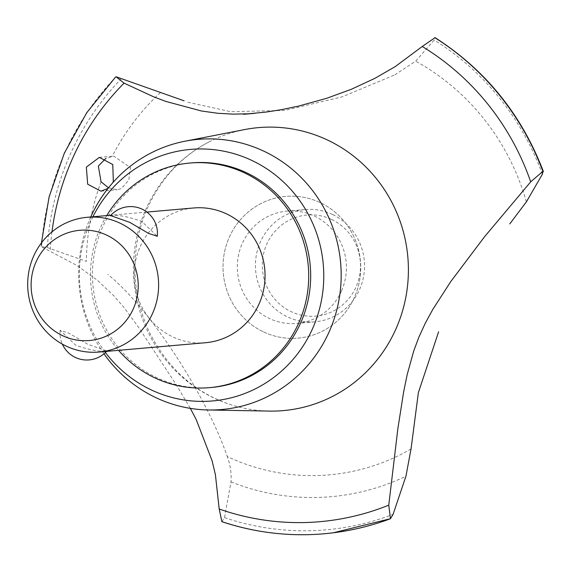 <?xml version="1.0" encoding="UTF-8"?>
<svg xmlns="http://www.w3.org/2000/svg" width="572" height="572" viewBox="0 0 572 572"><rect width="100%" height="100%" fill="white"/><g stroke="black" fill="none" stroke-linecap="round" stroke-linejoin="round"><path stroke-width="0.43" stroke-dasharray="2.86 2.15" d="M191.742 162.884A112.727 109.088 -95 0 0 93.98 255.784A112.727 109.088 -95 0 0 156.614 377.599A112.727 109.088 -95 0 0 211.397 387.473M106.757 215.58A112.727 109.088 -95 0 0 118.547 350.336M205.484 342.728A67.639 65.451 85 0 1 172.615 336.808A67.639 65.451 85 0 1 135.035 263.713A67.639 65.451 85 0 1 193.693 207.972M110.346 215.866L111.011 215.737C117.045 214.514 127.256 216.38 141.641 221.328L157.314 236.257M106.463 350.865L87.695 344.237L68.783 333.133L60.167 330.344L75.833 345.273C90.226 350.221 100.436 352.087 106.463 350.865L107.128 350.736A26.827 26.827 0 0 1 106.549 351.387M92.9 216.795A126.255 122.179 -95 0 0 105.427 352.531M244.652 129.572A142.035 137.452 -95 0 0 208.944 141.992A142.035 137.452 -95 0 0 145.645 209.86A142.035 137.452 -95 0 0 214.271 398.162A142.035 137.452 -95 0 0 231.967 405.062A142.035 137.452 -95 0 0 269.29 411.089M263.499 331.903A71.128 68.833 -95 0 0 354.604 296.947A71.128 68.833 -95 0 0 320.234 202.652A71.128 68.833 -95 0 0 229.136 237.609A71.128 68.833 -95 0 0 263.499 331.903A71.128 68.833 85 0 1 251.723 209.273A71.128 68.833 85 0 1 360.381 260.66A71.128 68.833 85 0 1 263.499 331.903M108.494 187.845L117.203 189.761L121.278 188.631L128.779 180.137L130.502 167.625L113.749 156.12L105.841 158.365M112.67 182.861L108.101 188.338M101.051 181.774A231.953 224.467 -95 0 0 86.336 261.375L47.354 247.576L41.17 246.618L76.905 265.429L97.397 280.301L113.714 295.703L123.902 307.386L138.689 327.484L176.169 384.584L190.369 408.372M221.886 521.7L224.524 517.639L230.995 481.881C231.61 473.28 230.352 464.786 227.22 456.406M411.039 448.948A210.053 203.267 -95 0 1 227.277 456.549C205.598 393.7 148.877 307.278 107.779 274.396M187.802 102.231L230.781 111.704L284.77 110.417L342.027 96.882L394.466 75.032M51.966 231.86A255.891 247.626 -95 0 0 50.207 251.415M394.83 74.853L415.672 61.168L434.177 40.033L434.749 37.588M341.577 290.79A56.363 54.54 -95 0 0 314.35 216.066A56.363 54.54 -95 0 0 286.958 211.125A56.363 54.54 -95 0 0 238.074 257.579A56.363 54.54 -95 0 0 269.391 318.49A56.363 54.54 -95 0 0 296.782 323.423A56.363 54.54 -95 0 0 341.577 290.79M332.468 214.479A56.363 54.54 -95 0 0 305.069 209.545A56.363 54.54 -95 0 0 256.192 255.991A56.363 54.54 -95 0 0 287.502 316.902A56.363 54.54 -95 0 0 314.9 321.843A56.363 54.54 -95 0 0 363.778 275.389A56.363 54.54 -95 0 0 332.468 214.479M331.631 219.476A50.729 49.092 85 0 1 356.142 286.729A50.729 49.092 85 0 1 291.169 311.654A50.729 49.092 85 0 1 266.659 244.408A50.729 49.092 85 0 1 331.631 219.476M90.748 216.981A135.593 131.21 -95 0 0 103.982 353.825M121.586 78.464A264.543 255.999 -95 0 0 69.555 155.97A264.543 255.999 -95 0 0 47.354 247.576M160.446 92.55A231.953 224.467 -95 0 0 112.226 156.306M116.066 76.77A268.289 259.624 -95 0 0 64.05 154.597A268.289 259.624 -95 0 0 41.606 246.403M116.009 76.777A268.289 259.624 -95 0 0 63.992 154.597A268.289 259.624 -95 0 0 41.549 246.41M222.229 521.736A268.289 259.624 -95 0 0 324.031 533.776M224.524 517.639A264.543 255.999 -95 0 0 393.064 514.371M230.995 481.881A231.953 224.467 -95 0 0 405.934 476.247M526.362 201.887A231.953 224.467 -95 0 0 415.672 61.168M542.392 174.195A264.543 255.999 -95 0 0 434.177 40.033M60.167 330.344A26.827 26.827 0 0 0 62.362 344.158M146.875 212.069L110.932 215.215M208.944 141.992C181.553 156.27 160.989 178.457 147.261 208.551C137.251 231.553 133.333 255.863 135.514 281.474C137.223 299.8 142.056 317.117 150.007 333.433C168.74 369.641 196.06 393.515 231.967 405.062M99.364 157.379L113.749 156.12M100.951 191.184L117.203 189.761M41.17 246.618L41.441 242.893M286.958 211.125L305.069 209.545M296.782 323.423L314.9 321.843"/><path stroke-width="0.86" d="M118.547 350.336A112.727 109.088 -95 0 0 154.626 377.77A112.727 109.088 -95 0 0 209.416 387.652L211.397 387.473A112.727 109.088 -95 0 0 309.159 294.573A112.727 109.088 -95 0 0 246.532 172.758A112.727 109.088 -95 0 0 191.742 162.884L189.761 163.056A112.727 109.088 -95 0 0 106.757 215.58M209.416 387.652A112.727 109.088 -95 0 0 307.178 294.744A112.727 109.088 -95 0 0 244.551 172.93A112.727 109.088 -95 0 0 189.761 163.056M146.875 212.069L193.693 207.972A67.639 65.451 85 0 1 226.562 213.899A67.639 65.451 85 0 1 264.142 286.987A67.639 65.451 85 0 1 205.484 342.728L99.049 352.045A67.639 65.451 85 0 1 66.18 346.117A67.639 65.451 85 0 1 28.6 273.03A67.639 65.451 85 0 1 87.259 217.288A67.639 65.451 85 0 1 120.134 223.216A67.639 65.451 85 0 1 157.708 296.303A67.639 65.451 85 0 1 99.049 352.045M110.346 215.866A26.827 26.827 0 0 1 157.314 236.257L148.691 233.476L129.787 222.365L111.011 215.737M62.598 335.678A55.327 53.539 -95 0 0 133.462 308.487A55.327 53.539 -95 0 0 106.728 235.142A55.327 53.539 -95 0 0 35.864 262.326A55.327 53.539 -95 0 0 62.598 335.678M105.427 352.531A126.255 122.179 -95 0 0 151.215 389.889A126.255 122.179 -95 0 0 312.92 327.842A126.255 122.179 -95 0 0 251.923 160.467A126.255 122.179 -95 0 0 92.9 216.795M103.982 353.825A135.593 131.21 -95 0 0 155.856 397.64A135.593 131.21 -95 0 0 208.38 409.981A135.593 131.21 -95 0 0 338.066 304.554A135.593 131.21 -95 0 0 264.014 151.251A135.593 131.21 -95 0 0 184.863 141.241A135.593 131.21 -95 0 0 90.748 216.981M208.38 409.981L269.29 411.089A142.035 137.452 -95 0 0 396.189 328.357A142.035 137.452 -95 0 0 327.57 140.061A142.035 137.452 -95 0 0 244.652 129.572L184.863 141.241M108.101 188.338L100.951 191.184L87.68 184.213L86.343 167.131L99.364 157.379L112.755 164.543L113.342 181.488L112.67 182.861M438.624 331.781L418.382 392.592L411.039 448.948L405.934 476.247L393.071 514.371L390.469 518.711L388.76 505.155L397.862 428.664L403.682 391.663L407.25 374.338L413.663 351.187L418.79 337.373L425.268 323.244L432.739 309.516L450.858 281.445L484.555 236.744L530.694 181.832A255.891 247.626 -95 0 0 422.236 46.482L395.331 66.545L374.975 78.3L351.351 89.275L326.662 98.312L298.305 106.163L281.345 109.688L266.073 112.083L248.141 113.807L233.047 114.135L217.81 113.285L201.466 110.997L165.794 101.401L153.711 96.847L124.074 83.14A255.891 247.626 -95 0 0 71.843 160.046A255.891 247.626 -95 0 0 51.966 231.86M530.694 181.832L542.885 171.357L543.4 171.586C521.657 114.65 485.549 70.006 435.092 37.652L422.236 46.482M434.749 37.588A268.289 259.624 -95 0 1 542.942 171.357L542.392 174.195L526.362 201.887L509.766 223.909M105.841 158.365L98.348 166.08L101.051 181.774L108.494 187.845M124.074 83.14L116.066 76.77L184.105 100.815M190.369 408.372L196.225 419.605L212.048 460.632L215.408 474.703L219.198 509.016L221.886 521.7C252.173 531.738 283.176 535.978 314.9 534.412A268.289 259.624 -95 0 0 324.002 533.776A268.289 259.624 -95 0 0 390.411 518.718M219.198 509.016A255.891 247.626 -95 0 0 388.76 505.155M333.226 532.804L390.469 518.711A268.289 259.624 -95 0 1 333.226 532.804A268.289 259.624 -95 0 1 324.059 533.776L324.002 533.776M222.172 521.743A268.289 259.624 -95 0 0 314.9 534.412M542.885 171.357A268.289 259.624 -95 0 0 434.691 37.595M62.362 344.158A26.827 26.827 0 0 0 106.549 351.387M110.932 215.215L87.259 217.288M41.441 242.893L49.092 196.947L64.35 153.096L86.772 112.677L115.673 76.905M243.529 114.307L254.876 113.313"/></g></svg>
